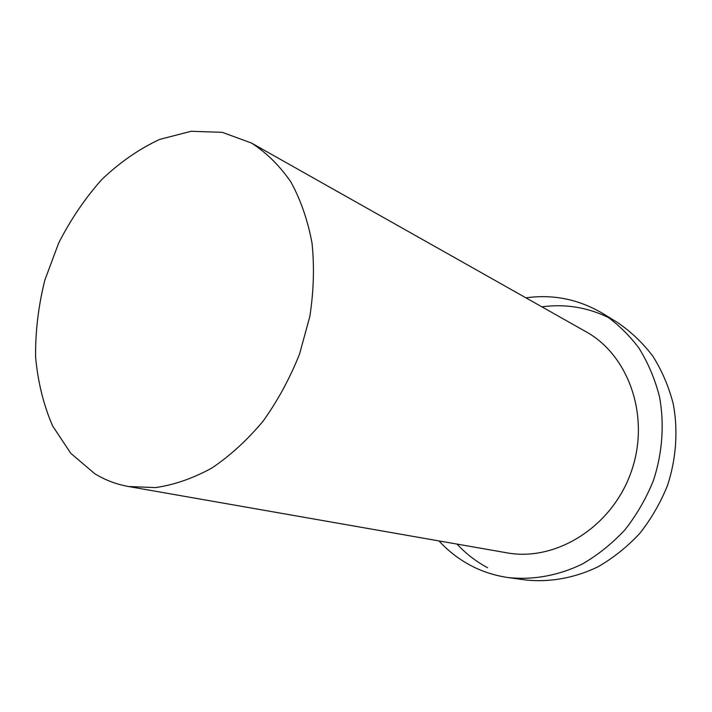 <?xml version="1.0" encoding="UTF-8"?>
<svg xmlns="http://www.w3.org/2000/svg" width="712" height="712" viewBox="0 0 712 712"><rect width="100%" height="100%" fill="white"/><g stroke="black" fill="none" stroke-linecap="round" stroke-linejoin="round"><path stroke-width="1.07" d="M94.678 473.649C105.073 480.048 116.385 484.347 128.623 486.536L155.59 487.595C174.36 484.845 193.13 478.313 211.909 468.007C230.314 455.6 247.402 439.945 263.164 421.059C277.796 400.607 289.935 378.241 299.574 353.971L309.8 316.591C313.734 291.244 314.473 266.715 312.007 243.006C307.762 220.275 300.713 199.93 290.87 181.952C279.647 165.691 266.519 152.724 251.487 143.05L222.313 132.343L191.127 131.284L159.648 139.41C139.009 149.039 119.714 162.416 101.772 179.549C84.959 198.425 70.577 219.643 58.615 243.201L44.803 280.252C38.404 305.938 35.333 331.507 35.6 356.961C37.843 381.863 43.53 404.879 52.644 425.998L70.799 453.33L94.678 473.649M438.984 540.924C447.973 550.723 458.297 558.778 469.973 565.097C481.828 571.451 494.555 575.607 508.163 577.548L525.162 579.915C549.317 582.567 574.424 578.18 597.982 566.805C613.272 557.994 627.183 546.887 639.705 533.484C651.168 518.959 660.424 502.983 667.464 485.566C676.258 458.804 678.224 430.582 673.267 403.927C668.764 386.589 661.955 370.667 652.851 356.16C642.598 342.721 630.743 331.454 617.295 322.358L602.646 313.405C578.642 299.254 553.073 294.065 525.937 297.847M609.828 318.175C588.183 307.415 565.533 303.632 541.877 306.836M457.015 544.084C465.888 553.669 476.079 561.546 487.578 567.722M508.163 577.548C532.736 580.236 558.315 575.714 582.354 564.011C597.964 554.959 612.169 543.541 624.985 529.764C636.706 514.838 646.184 498.427 653.411 480.538C662.454 453.063 664.51 424.103 659.517 396.789C654.96 379.024 648.053 362.72 638.798 347.892C628.376 334.159 616.325 322.67 602.646 313.405M128.623 486.536L506.73 552.797C555.413 561.91 611.537 527.441 630.966 472.51C650.786 417.722 629.257 355.457 585.842 331.632L251.487 143.05"/></g></svg>
